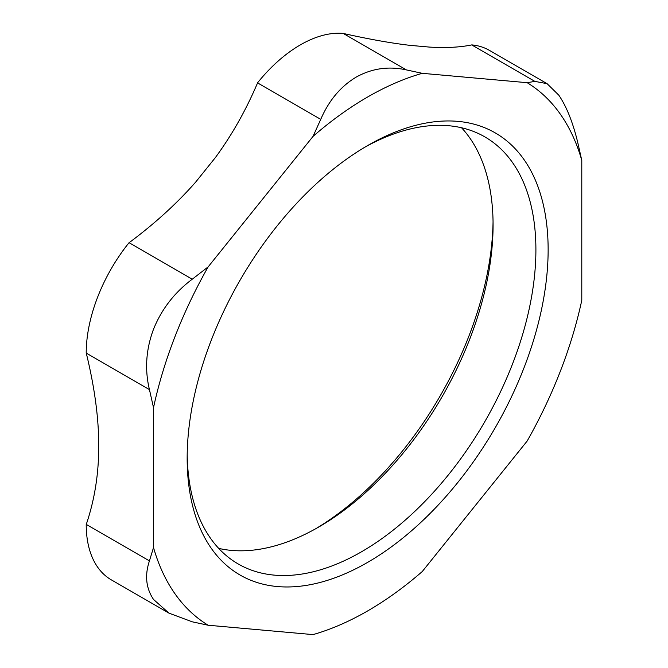 <?xml version="1.0" encoding="UTF-8"?>
<svg xmlns="http://www.w3.org/2000/svg" width="668" height="668" viewBox="0 0 668 668"><rect width="100%" height="100%" fill="white"/><g stroke="black" fill="none" stroke-linecap="round" stroke-linejoin="round"><path stroke-width="1" d="M493.051 221.542A255.251 147.369 -60 0 1 315.672 528.764M218.695 548.378A246.592 142.376 120 0 0 318.703 527.044A246.592 142.376 120 0 0 493.076 225.032A246.592 142.376 120 0 0 461.538 127.755M364.561 147.361A246.592 142.376 -60 0 1 484.826 136.873A246.592 142.376 -60 0 1 535.903 249.757A246.592 142.376 -60 0 1 428.263 497.919A246.592 142.376 -60 0 1 238.234 563.984A246.592 142.376 -60 0 1 187.19 454.582M98.447 432.747L98.447 458.849C97.394 481.77 93.328 503.63 86.264 524.422L86.214 524.572A121.133 69.94 120 0 0 111.297 579.841L168.979 613.149L192.259 621.816L208.132 625.231A314.72 181.704 120 0 1 153.515 547.526L153.515 407.655L149.432 389.578C144.622 369.529 145.983 349.414 153.515 329.232C161.589 309.192 174.498 292.509 192.259 279.199L208.132 266.891L313.033 136.389L320.74 119.363C328.856 100.501 340.663 86.414 356.178 77.121C371.876 68.395 388.617 65.99 406.394 69.906L422.268 73.321L527.169 82.69L534.876 81.387L547.084 83.667L489.402 50.367A121.133 69.94 120 0 0 471.792 44.898L471.708 44.915C460.118 47.328 446.032 48.054 429.44 47.086L409.868 45.34C391.164 43.153 368.953 39.187 343.227 33.442L343.043 33.4A121.133 69.94 120 0 0 257.656 82.698L257.572 82.89C245.983 110.178 231.896 135.103 215.305 157.673L195.732 182.022C177.028 203.364 154.809 223.596 129.091 242.726L128.907 242.86A121.133 69.94 120 0 0 86.214 352.904L86.264 353.113C93.328 382.063 97.394 408.607 98.447 432.747M548.136 249.757A255.251 147.369 120 0 0 367.65 145.549A255.251 147.369 120 0 0 187.165 458.165A255.251 147.369 120 0 0 367.65 562.372A255.251 147.369 120 0 0 548.136 249.757M547.084 83.667L558.84 95.223C566.564 106.596 572.852 122.294 577.703 142.317L581.786 160.395L581.786 300.266A314.72 181.704 120 0 1 527.169 441.03L422.268 571.532A314.72 181.704 120 0 1 313.033 634.6L208.132 625.231M581.786 160.395A314.72 181.704 120 0 0 527.169 82.69M422.268 73.321A314.72 181.704 120 0 0 313.033 136.389M208.132 266.891A314.72 181.704 120 0 0 153.515 407.655M168.979 613.149L153.515 599.446C145.983 588.191 144.622 575.332 149.432 560.886L153.515 547.526M471.708 44.915L534.876 81.387M406.394 69.906L343.227 33.442M257.572 82.89L320.74 119.363M192.259 279.199L129.091 242.726M86.264 353.113L149.432 389.578M149.432 560.886L86.264 524.422"/></g></svg>
